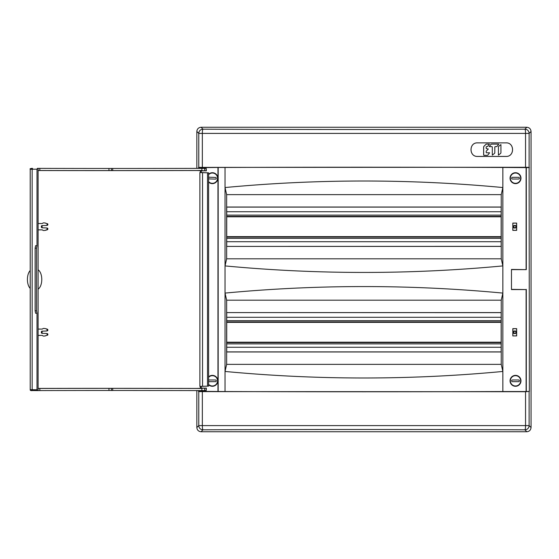 <?xml version="1.0" encoding="UTF-8"?>
<svg xmlns="http://www.w3.org/2000/svg" width="559" height="559" viewBox="0 0 559 559"><rect width="100%" height="100%" fill="white"/><g stroke="black" fill="none" stroke-linecap="round" stroke-linejoin="round"><path stroke-width="0.84" d="M506.021 142.88C514.699 142.468 514.706 156.82 506.021 156.415L477.582 156.415C468.868 156.848 468.854 142.454 477.582 142.88L506.021 142.88L477.582 142.859C468.84 142.419 468.826 156.862 477.582 156.436L506.021 156.436C514.72 156.848 514.734 142.454 506.021 142.859M208.605 384.774A5.457 5.457 0 0 0 217.444 382.859A5.457 5.457 0 0 0 208.605 376.885M208.605 377.213A5.22 5.22 0 0 1 217.178 382.88A5.22 5.22 0 0 1 208.605 384.438M520.974 380.826A5.457 5.457 0 0 1 512.785 385.556A5.457 5.457 0 0 1 512.785 376.102A5.457 5.457 0 0 1 520.974 380.826M515.51 375.606A5.22 5.22 0 0 1 520.736 380.826A5.22 5.22 0 0 1 515.51 386.052A5.22 5.22 0 0 1 510.29 380.826A5.22 5.22 0 0 1 515.51 375.606M208.605 174.226A5.457 5.457 0 0 1 217.835 178.174A5.457 5.457 0 0 1 208.605 182.115M208.605 181.787A5.22 5.22 0 0 0 217.178 176.12A5.22 5.22 0 0 0 208.605 174.562M515.51 183.632A5.457 5.457 0 0 0 520.974 178.174A5.457 5.457 0 0 0 515.51 172.717A5.457 5.457 0 0 0 510.053 178.174A5.457 5.457 0 0 0 515.51 183.632M515.51 183.394A5.22 5.22 0 0 0 520.038 175.561A5.22 5.22 0 0 0 510.989 175.561A5.22 5.22 0 0 0 515.51 183.394M512.882 230.315L516.6 230.315L516.6 223.139L512.882 223.139L512.82 230.371L512.82 223.076L516.656 223.076L516.656 230.371L512.82 230.371M512.882 335.861L512.882 328.685L516.6 328.685L516.6 335.861L512.82 335.924L516.656 335.924L516.656 328.629L512.82 328.629L512.82 335.924M511.471 289.569L511.471 269.431L511.471 289.569L526.103 289.569L526.103 391.538L502.848 391.538L502.848 293.091L501.241 300.19L501.241 364.363L502.848 371.456C410.243 380.169 317.645 380.169 225.039 371.456L225.039 293.091L226.647 300.19L501.241 300.19M511.534 289.366L526.103 289.569M511.534 269.634L526.305 269.634L511.471 269.431M200.262 388.079L203.539 388.079M203.588 390.587L203.595 390.958M204.447 391.614L199.36 391.614L199.367 390.958L204.433 390.958L204.447 391.614M226.73 312.642L226.73 351.904L501.157 351.904L501.157 312.642L226.674 312.586L501.22 312.586L501.22 351.967L226.674 351.967L226.674 312.586M525.551 167.281L198.773 167.386L198.773 133.405L525.551 133.405A4.22 0.657 -90.2 0 0 524.894 129.185A4.22 4.22 -135 0 1 529.114 133.405L525.551 133.405L525.551 167.281L529.114 167.386L529.114 133.405L531.05 131.477L531.05 427.523C530.784 430.067 529.373 431.478 526.83 431.744L201.058 431.744L526.83 431.744L524.894 429.815A4.22 0.657 90.2 0 0 525.551 425.595L525.551 391.719L529.345 391.384L526.103 391.538M226.647 300.19L226.647 364.363L501.241 364.363M226.647 364.363L225.039 371.456L225.039 391.538A1033.822 27.063 0 0 0 502.848 391.538M226.647 258.81L226.647 194.637L225.039 187.544L225.039 265.909C317.645 274.616 410.243 274.616 502.848 265.909L502.848 293.091C410.243 284.384 317.645 284.384 225.039 293.091L225.039 265.909L226.647 258.81L501.241 258.81L501.241 194.637L502.848 187.544L502.848 265.909L501.241 258.81M525.551 391.719L198.773 391.614L198.773 425.595L196.838 427.523L196.838 390.573L196.838 427.523C197.11 430.067 198.515 431.478 201.058 431.744L202.994 429.815A1039.733 27.216 0 0 1 524.894 429.815A4.22 4.22 135 0 0 529.114 425.595L531.05 427.523L531.05 131.477C530.784 128.933 529.373 127.522 526.83 127.256L201.058 127.256L526.83 127.256L524.894 129.185A1039.733 27.216 0 0 1 202.994 129.185A4.22 0.657 -89.8 0 0 202.337 133.405L202.337 167.281M202.337 391.719L202.337 425.595A4.22 0.657 89.8 0 0 202.994 429.815A4.22 4.22 45 0 1 198.773 425.595L529.114 425.595L529.114 391.614M204.44 391.384L225.039 391.538M198.773 391.614L199.36 391.384M203.546 170.865L200.262 170.865M204.433 168.042L204.447 167.386L199.36 167.386L199.367 168.042L204.433 168.042M226.73 246.358L226.73 207.096L501.157 207.096L501.157 246.358L226.674 246.414L501.22 246.414L501.22 207.033L226.674 207.033L226.674 246.414M526.305 391.384L526.305 289.366M529.114 167.386L529.345 391.384M226.647 194.637L501.241 194.637M225.039 187.544C317.645 178.831 410.243 178.831 502.848 187.544L502.848 167.462A1033.822 27.063 0 0 0 225.039 167.462L225.039 187.544M204.44 167.616L218.171 167.462L218.171 391.538M217.961 167.616L217.961 391.384M218.171 167.462L225.039 167.462M196.838 131.477C197.11 128.933 198.515 127.522 201.058 127.256L202.994 129.185A4.22 4.22 -45 0 0 198.773 133.405L196.838 131.477L196.838 168.371L196.838 131.477M198.773 167.386L198.543 168.371M198.543 390.58L198.543 391.384M529.345 167.616L502.848 167.462M198.543 167.616L199.36 167.616M526.305 269.634L526.305 167.616M526.103 167.462L526.103 269.431M200.311 388.002L200.311 386.374L201.191 386.388M201.254 388.079L201.254 386.367L208.605 386.108L208.605 172.836L199.884 172.57A1034.765 18.768 -178.3 0 1 200.311 172.57L200.311 170.998M208.605 172.836L201.254 172.556M201.254 170.865L201.261 172.577L200.311 172.57M208.605 386.108L199.884 386.374A1034.765 18.768 178.3 0 0 200.311 386.374M38.103 388.414A1035.31 4.696 -179.6 0 1 196.915 388.428L206.362 388.079L206.187 390.594L201.897 390.587A1030.244 4.675 -179.6 0 0 112.715 390.475M207.508 386.108L207.508 172.836M38.103 390.58L39.829 390.58A1030.244 4.675 -179.6 0 1 108.97 390.475L112.715 390.503L112.715 388.393L110.528 388.365A1030.244 4.675 -179.6 0 1 201.408 388.47L196.915 388.428M30.535 389.686L37.006 389.77L37.006 313.25L35.587 313.25L35.126 310.804L35.126 248.14L36.538 248.182L37.006 245.694L37.006 169.174L37.446 168.336L38.103 168.336L38.103 390.608L31.304 390.531M38.103 170.53A1035.31 4.696 179.6 0 0 196.915 170.516L206.362 170.865L206.187 168.357L201.897 168.364A1030.244 4.675 179.6 0 1 112.715 168.469M38.103 168.364L39.829 168.364A1030.244 4.675 179.6 0 0 108.97 168.469L112.715 168.441L112.715 170.558L110.528 170.579A1030.244 4.675 179.6 0 0 201.408 170.474L196.915 170.516M32.597 168.385A0.845 0.454 -90.6 0 1 32.604 168.385A0.845 0.454 -90.6 0 1 32.597 168.385C30.479 168.448 29.683 168.734 30.214 169.251L30.214 389.693C30.109 390.496 30.899 390.783 32.59 390.559A0.845 0.454 90.6 0 0 32.604 390.559A0.845 0.454 90.6 0 0 32.597 390.559A0.845 0.454 90.6 0 1 32.149 389.714L32.149 169.23A0.845 0.454 -90.6 0 1 32.59 168.385L31.304 168.413M201.897 170.865L201.897 168.364M201.408 170.865L201.408 170.474M201.408 388.079L201.408 388.47M201.897 388.079L201.897 390.587M38.103 289.129A10.132 5.269 90 0 0 41.771 279.472A10.132 5.269 90 0 0 38.103 269.815M38.103 335.414L42.17 335.414A0.845 0.72 90 0 1 42.603 335.582L42.938 335.875A0.845 0.72 -90 0 0 43.371 336.05L44.098 336.05A4.22 3.606 -90 0 0 44.622 336.001A4.22 3.606 -90 0 0 45.034 335.903L46.565 335.421A0.845 0.72 -90 0 0 47.103 334.61L47.103 334.331A0.845 0.72 -90 0 0 46.404 333.485L42.03 333.332A0.845 0.72 90 0 1 41.331 332.486L41.331 332.011A0.845 0.72 90 0 1 42.03 331.166L46.404 331.005A0.845 0.72 -90 0 0 47.103 330.159L47.103 329.887A0.845 0.72 -90 0 0 46.565 329.069L47.41 329.216A0.699 0.594 90 0 1 47.85 329.887L47.103 329.887M47.103 334.61L47.85 334.61L47.103 334.331M45.034 335.903L46.565 335.421M47.103 330.159L47.85 329.887M45.034 328.594A4.22 3.606 -90 0 0 44.622 328.489L45.482 328.636A4.074 3.48 90 0 1 45.88 328.734L46.565 329.069M44.622 328.489A4.22 3.606 -90 0 0 44.098 328.447L43.371 328.447A0.845 0.72 -90 0 0 42.938 328.615L42.603 328.909A0.845 0.72 90 0 1 42.17 329.083L38.103 329.083M45.88 328.734L47.41 329.216M47.85 330.159A0.699 0.594 90 0 1 47.277 330.858L46.565 330.977M42.505 331.152A0.992 0.845 -90 0 0 42.079 332.011L41.331 332.011M41.331 332.486L42.079 332.486L42.079 332.011M42.079 332.486A0.992 0.845 -90 0 0 42.505 333.346M46.565 333.513L47.277 333.639A0.699 0.594 90 0 1 47.85 334.331M47.85 334.61A0.699 0.594 90 0 1 47.41 335.281M45.88 335.763A4.074 3.48 90 0 1 45.482 335.854L44.622 336.001M36.538 248.182L36.538 310.769L35.126 310.804M37.006 313.25L36.538 310.769M37.006 389.77L37.446 390.608L32.597 390.559M35.126 248.14L35.587 245.694L37.006 245.694M37.006 169.174L30.535 169.258M38.103 388.47L39.829 388.47A1030.244 4.675 -179.6 0 1 108.97 388.365L112.715 388.393M39.829 388.47L39.829 390.58M108.97 390.475L108.97 388.365M111.402 168.441L111.402 170.558L112.715 170.558M111.402 170.558L108.97 170.579L108.97 168.469M38.103 170.481L39.829 170.481A1030.244 4.675 179.6 0 0 108.97 170.579M39.829 170.481L39.829 168.364M38.103 223.53L42.17 223.53A0.845 0.72 -90 0 0 42.603 223.362L42.938 223.069A0.845 0.72 90 0 1 43.371 222.901L44.098 222.901A4.22 3.606 90 0 1 44.622 222.943A4.22 3.606 90 0 1 45.034 223.041L46.565 223.523A0.845 0.72 90 0 1 47.103 224.341L47.103 224.613A0.845 0.72 90 0 1 46.404 225.459L42.03 225.619A0.845 0.72 -90 0 0 41.331 226.458L41.331 226.933A0.845 0.72 -90 0 0 42.03 227.779L46.404 227.939A0.845 0.72 90 0 1 47.103 228.785L47.103 229.057A0.845 0.72 90 0 1 46.565 229.875L47.41 229.728A0.699 0.594 -90 0 0 47.85 229.057L47.103 229.057M47.103 224.341L47.85 224.341L47.103 224.613M45.034 223.041L46.565 223.523M47.103 228.785L47.85 229.057M38.103 229.868L42.17 229.868A0.845 0.72 -90 0 1 42.603 230.035L42.938 230.329A0.845 0.72 90 0 0 43.371 230.497L44.098 230.497A4.22 3.606 90 0 0 44.622 230.455A4.22 3.606 90 0 0 45.034 230.357L46.565 229.875M45.88 223.188A4.074 3.48 -90 0 0 45.482 223.09L44.622 222.943M47.85 224.341A0.699 0.594 -90 0 0 47.41 223.663M46.565 225.431L47.277 225.312A0.699 0.594 -90 0 0 47.85 224.613M41.331 226.458L42.079 226.458A0.992 0.845 90 0 1 42.505 225.598M42.079 226.458L42.079 226.933L41.331 226.933M42.505 227.799A0.992 0.845 90 0 1 42.079 226.933M47.85 228.785A0.699 0.594 -90 0 0 47.277 228.086L46.565 227.967M44.622 230.455L45.482 230.308A4.074 3.48 -90 0 0 45.88 230.21L47.41 229.728M30.214 270.521A10.132 5.269 90 0 0 27.95 283.916A10.132 5.269 90 0 0 30.214 288.423M111.402 390.503L111.402 388.393M514.881 331.221A1.048 1.048 0 0 0 514.252 333.115A1.048 1.048 0 0 0 515.88 332.605A1.048 1.048 0 0 0 514.881 331.221M512.882 331.194L514.077 331.194A1.342 1.342 0 0 1 515.873 333.178A1.342 1.342 0 0 1 514.077 333.353L512.882 333.353M512.882 331.431L514.077 331.194M514.161 331.431A1.111 1.111 0 0 0 514.161 333.122L514.077 333.353M514.161 333.122L512.882 333.122M514.881 227.779A1.048 1.048 0 0 1 513.973 226.199A1.048 1.048 0 0 1 515.789 226.199A1.048 1.048 0 0 1 514.881 227.779M512.882 227.569L514.161 227.569A1.111 1.111 0 0 1 514.161 225.878L512.882 225.647M514.161 225.878L512.882 225.878M514.161 227.569L514.077 227.806A1.342 1.342 0 0 0 516.16 226.304A1.342 1.342 0 0 0 514.077 225.647M512.882 227.806L514.077 227.806M501.157 241.712L226.73 241.712M226.73 211.735L501.157 211.735M501.157 237.072L226.73 237.072M226.73 216.382L501.157 216.382M226.73 317.288L501.157 317.288M501.157 347.265L226.73 347.265M226.73 321.928L501.157 321.928M501.157 342.618L226.73 342.618M208.605 181.682A5.15 5.15 0 0 0 217.13 176.19A5.15 5.15 0 0 0 208.605 174.667M208.605 178.496A0.845 0.845 0 0 0 209.311 178.922L215.39 179.111A0.845 0.845 0 0 0 216.256 178.293A0.845 0.845 0 0 0 215.439 177.427L209.366 177.231A0.845 0.845 0 0 0 208.605 177.657M490.879 144.474L489.23 146.626L491.808 146.626A0.503 0.503 -90.6 0 1 492.304 147.136L492.311 155.123L494.442 153.452A1.258 1.251 89.4 0 0 494.806 152.558L494.806 147.136A0.503 0.503 -90.6 0 1 495.309 146.626L496.245 146.626A1.258 1.251 89.4 0 0 497.133 146.262L498.782 144.11L491.766 144.11A1.258 1.251 89.4 0 0 490.879 144.474L490.83 144.481M486.917 146.626L486.679 146.626A0.503 0.503 89.4 0 0 486.176 147.136L486.176 148.17A0.503 0.503 89.4 0 0 486.679 148.673L488.342 149.015L486.547 150.832A1.258 1.251 89.4 0 0 486.176 151.727L486.176 152.293A0.503 0.503 89.4 0 0 486.679 152.796L489.614 152.796L487.965 154.948A1.258 1.251 -90.6 0 1 487.078 155.318L484.178 155.318A0.503 0.503 -90.6 0 1 483.675 154.815L483.675 147.15A1.258 1.251 -90.6 0 1 484.045 146.262L485.813 144.474A1.258 1.251 -90.6 0 1 486.693 144.11L489.439 144.11L487.783 146.262A1.258 1.251 -90.6 0 1 486.903 146.626A1.258 1.251 -90.6 0 1 486.861 146.633A1.258 1.251 -90.6 0 1 486.847 146.633L486.651 146.633M487.092 155.318L487.043 155.318A1.258 1.251 -90.6 0 1 487.029 155.318L487.078 155.318A1.258 1.251 -90.6 0 1 487.043 155.318L484.122 155.318A0.503 0.503 -90.6 0 1 483.626 154.815L483.626 147.15A1.258 1.251 -90.6 0 1 483.989 146.262L485.757 144.481A1.258 1.251 -90.6 0 1 486.644 144.11L486.63 144.11M498.803 146.262A1.258 1.251 89.4 0 0 498.432 147.15L498.432 155.116L500.571 153.452A1.258 1.251 89.4 0 0 500.934 152.558L500.934 144.592L498.747 146.262M208.605 384.333A5.15 5.15 0 0 0 217.102 378.771A5.15 5.15 0 0 0 208.605 377.318M208.605 381.252A0.845 0.845 0 0 0 209.339 381.671L215.418 381.671A0.845 0.845 0 0 0 216.263 380.826A0.845 0.845 0 0 0 215.418 379.98L209.339 379.98A0.845 0.845 0 0 0 208.605 380.406M515.51 375.676A5.15 5.15 0 0 0 511.052 383.404A5.15 5.15 0 0 0 519.975 383.404A5.15 5.15 0 0 0 515.51 375.676M512.47 379.98A0.845 0.845 0 0 0 511.632 380.826A0.845 0.845 0 0 0 512.47 381.671L518.556 381.671A0.845 0.845 0 0 0 519.395 380.826A0.845 0.845 0 0 0 518.556 379.98L512.47 379.98M515.51 173.024A5.15 5.15 0 0 0 511.052 180.746A5.15 5.15 0 0 0 519.975 180.746A5.15 5.15 0 0 0 515.51 173.024M512.47 177.329A0.845 0.845 0 0 0 511.632 178.174A0.845 0.845 0 0 0 512.47 179.02L518.556 179.02A0.845 0.845 0 0 0 519.395 178.174A0.845 0.845 0 0 0 518.556 177.329L512.47 177.329M202.54 386.304L202.54 172.64M206.04 170.865L206.04 168.35M204.545 170.865L204.545 168.35M206.04 388.079L206.04 390.594M204.545 388.079L204.545 390.594M199.884 386.374L199.884 172.57M45.88 230.21L45.034 230.357M501.157 236.646L226.73 236.646M226.73 216.801L501.157 216.801M226.73 238.337L501.157 238.337M501.157 215.117L226.73 215.117M226.73 322.354L501.157 322.354M501.157 342.199L226.73 342.199M501.157 320.663L226.73 320.663M226.73 343.883L501.157 343.883M200.22 390.58L200.213 390.958M47.34 333.646L46.481 333.499M47.34 330.851L46.481 330.998M47.34 225.305L46.481 225.452M47.34 228.093L46.481 227.946"/></g></svg>
